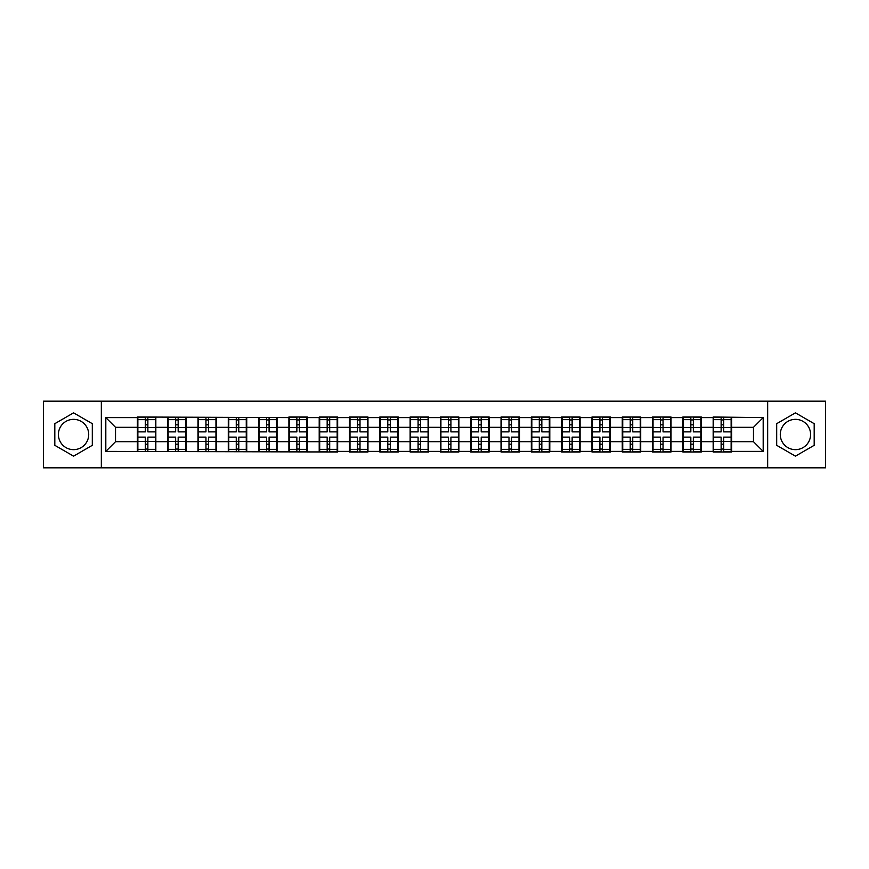 <?xml version="1.0" encoding="UTF-8"?>
<svg xmlns="http://www.w3.org/2000/svg" width="869" height="869" viewBox="0 0 869 869"><rect width="100%" height="100%" fill="white"/><g stroke="black" fill="none" stroke-linecap="round" stroke-linejoin="round"><path stroke-width="1.3" d="M795.439 419.347A15.153 15.153 0 0 0 780.286 434.5A15.153 15.153 0 0 0 795.439 449.653A15.153 15.153 0 0 0 810.592 434.5A15.153 15.153 0 0 0 795.439 419.347M73.561 449.653A15.153 15.153 0 0 1 58.408 434.5A15.153 15.153 0 0 1 73.561 419.347A15.153 15.153 0 0 1 88.714 434.5A15.153 15.153 0 0 1 73.561 449.653M767.664 467.815L825.55 467.815L825.55 401.185L767.664 401.185L767.664 467.815L101.336 467.815L101.336 401.185L43.45 401.185L43.45 467.815L101.336 467.815M767.664 401.185L101.336 401.185M753.477 441.691L753.477 427.309L731.622 427.309L731.622 441.691L753.477 441.691L763.188 451.402L763.188 417.598L713.167 417.011L713.167 427.309L701.316 427.309L701.316 441.691L713.167 441.691L713.167 427.309M763.188 451.402L731.622 451.402L731.622 451.989L713.167 451.989L713.167 451.402L701.316 451.402L701.316 451.989L682.86 451.989L682.86 451.402L671.009 451.402L671.009 451.989L652.565 451.989L652.565 451.402L640.714 451.402L640.714 451.989L622.258 451.989L622.258 451.402L610.407 451.402L610.407 451.989L591.952 451.989L591.952 451.402L580.101 451.402L580.101 451.989L561.646 451.989L561.646 451.402L549.795 451.402L549.795 451.989L531.339 451.989L531.339 451.402L519.488 451.402L519.488 451.989L501.033 451.989L501.033 451.402L489.182 451.402L489.182 451.989L470.726 451.989L470.726 451.402L458.875 451.402L458.875 451.989L440.42 451.989L440.42 451.402L428.58 451.402L428.58 451.989L410.125 451.989L410.125 451.402L398.274 451.402L398.274 451.989L379.818 451.989L379.818 451.402L367.967 451.402L367.967 451.989L349.512 451.989L349.512 451.402L337.661 451.402L337.661 451.989L105.812 451.402L105.812 417.598L137.378 417.598L137.378 427.309L115.523 427.309L115.523 441.691L137.378 441.691L137.378 427.309M713.167 417.598L701.316 417.598L701.316 417.011L682.86 417.011L682.86 417.598L671.009 417.598L671.009 417.011L652.565 417.011L652.565 417.598L640.714 417.598L640.714 417.011L622.258 417.011L622.258 417.598L610.407 417.598L610.407 417.011L591.952 417.011L591.952 417.598L580.101 417.598L580.101 417.011L561.646 417.011L561.646 417.598L549.795 417.598L549.795 417.011L531.339 417.011L531.339 417.598L519.488 417.598L519.488 417.011L501.033 417.011L501.033 417.598L489.182 417.598L489.182 417.011L470.726 417.011L470.726 417.598L458.875 417.598L458.875 417.011L440.42 417.011L440.42 417.598L428.58 417.598L428.58 417.011L410.125 417.011L410.125 417.598L398.274 417.598L398.274 417.011L379.818 417.011L379.818 417.598L367.967 417.598L367.967 417.011L349.512 417.011L349.512 417.598L337.661 417.598L337.661 417.011L319.205 417.011L319.205 417.598L307.354 417.598L307.354 417.011L288.899 417.011L288.899 417.598L137.378 417.011L137.378 417.598M713.167 441.691L713.167 451.402M701.316 441.691L701.316 451.402M701.316 417.598L701.316 427.309M671.009 441.691L682.86 441.691L682.86 427.309L671.009 427.309L671.009 451.402M682.86 441.691L682.86 451.402M682.86 417.598L682.86 427.309M671.009 417.598L671.009 427.309M640.714 441.691L652.565 441.691L652.565 427.309L640.714 427.309L640.714 451.402M652.565 441.691L652.565 451.402M652.565 417.598L652.565 427.309M640.714 417.598L640.714 427.309M610.407 441.691L622.258 441.691L622.258 427.309L610.407 427.309L610.407 451.402M622.258 441.691L622.258 451.402M622.258 417.598L622.258 427.309M610.407 417.598L610.407 427.309M580.101 441.691L591.952 441.691L591.952 427.309L580.101 427.309L580.101 451.402M591.952 441.691L591.952 451.402M591.952 417.598L591.952 427.309M580.101 417.598L580.101 427.309M549.795 441.691L561.646 441.691L561.646 427.309L549.795 427.309L549.795 451.402M561.646 441.691L561.646 451.402M561.646 417.598L561.646 427.309M549.795 417.598L549.795 427.309M519.488 441.691L531.339 441.691L531.339 427.309L519.488 427.309L519.488 451.402M531.339 441.691L531.339 451.402M531.339 417.598L531.339 427.309M519.488 417.598L519.488 427.309M489.182 441.691L501.033 441.691L501.033 427.309L489.182 427.309L489.182 451.402M501.033 441.691L501.033 451.402M501.033 417.598L501.033 427.309M489.182 417.598L489.182 427.309M458.875 441.691L470.726 441.691L470.726 427.309L458.875 427.309L458.875 451.402M470.726 441.691L470.726 451.402M470.726 417.598L470.726 427.309M458.875 417.598L458.875 427.309M428.58 441.691L440.42 441.691L440.42 427.309L428.58 427.309L428.58 451.402M440.42 441.691L440.42 451.402M440.42 417.598L440.42 427.309M428.58 417.598L428.58 427.309M398.274 441.691L410.125 441.691L410.125 427.309L398.274 427.309L398.274 451.402M410.125 441.691L410.125 451.402M410.125 417.598L410.125 427.309M398.274 417.598L398.274 427.309M367.967 441.691L379.818 441.691L379.818 427.309L367.967 427.309L367.967 451.402M379.818 441.691L379.818 451.402M379.818 417.598L379.818 427.309M367.967 417.598L367.967 427.309M337.661 441.691L349.512 441.691L349.512 427.309L337.661 427.309L337.661 451.402M349.512 441.691L349.512 451.402M349.512 417.598L349.512 427.309M337.661 417.598L337.661 427.309M307.354 441.691L319.205 441.691L319.205 427.309L307.354 427.309L307.354 451.402M319.205 441.691L319.205 451.402M319.205 417.598L319.205 427.309M307.354 417.598L307.354 427.309M277.048 441.691L288.899 441.691L288.899 427.309L277.048 427.309L277.048 451.402M288.899 441.691L288.899 451.402M288.899 417.598L288.899 427.309M277.048 417.598L277.048 427.309M246.742 441.691L258.593 441.691L258.593 427.309L246.742 427.309L246.742 451.402M258.593 441.691L258.593 451.402M258.593 417.598L258.593 427.309M246.742 417.598L246.742 427.309M216.435 441.691L228.286 441.691L228.286 427.309L216.435 427.309L216.435 451.402M228.286 441.691L228.286 451.402M228.286 417.598L228.286 427.309M216.435 417.598L216.435 427.309M186.14 441.691L197.991 441.691L197.991 427.309L186.14 427.309L186.14 451.402M197.991 441.691L197.991 451.402M197.991 417.598L197.991 427.309M186.14 417.598L186.14 427.309M155.833 441.691L167.684 441.691L167.684 427.309L155.833 427.309L155.833 451.402M167.684 441.691L167.684 451.402M167.684 417.598L167.684 427.309M155.833 417.598L155.833 427.309M137.378 441.691L137.378 451.402M115.523 441.691L105.812 451.402M105.812 417.598L115.523 427.309M731.622 441.691L731.622 451.402M731.622 417.598L731.622 427.309M763.188 417.598L753.477 427.309M73.561 412.851L54.812 423.681L54.812 445.319L73.561 456.149L92.31 445.319L92.31 423.681L73.561 412.851M776.69 445.319L795.439 456.149L814.188 445.319L814.188 423.681L795.439 412.851L776.69 423.681L776.69 445.319M155.345 437.118L155.345 451.5L147.871 451.5L147.871 437.118L155.345 437.118L155.345 417.5L147.871 417.5L147.871 419.64L155.345 419.64M137.867 427.613L145.34 427.613L145.34 417.5L137.867 417.5L137.867 437.118L145.34 437.118L145.34 451.5L137.867 451.5L137.867 449.36L145.34 449.36M145.34 424.8L147.871 424.8M147.871 419.933L145.34 419.933M145.34 427.635L147.871 427.635M145.34 427.613L145.34 431.882L137.867 431.882M137.867 419.64L145.34 419.64M145.34 441.365L147.871 441.365M145.34 449.067L147.871 449.067M145.34 444.2L147.871 444.2M137.867 437.118L137.867 449.36M147.871 449.36L155.345 449.36M147.871 419.64L147.871 431.882L155.345 431.882M185.651 437.118L185.651 451.5L178.167 451.5L178.167 437.118L185.651 437.118L185.651 417.5L178.167 417.5L178.167 419.64L185.651 419.64M168.162 427.613L175.647 427.613L175.647 417.5L168.162 417.5L168.162 437.118L175.647 437.118L175.647 451.5L168.162 451.5L168.162 449.36L175.647 449.36M175.647 424.8L178.167 424.8M178.167 419.933L175.647 419.933M175.647 427.635L178.167 427.635M175.647 427.613L175.647 431.882L168.162 431.882M168.162 419.64L175.647 419.64M175.647 441.365L178.167 441.365M175.647 449.067L178.167 449.067M175.647 444.2L178.167 444.2M168.162 437.118L168.162 449.36M178.167 449.36L185.651 449.36M178.167 419.64L178.167 431.882L185.651 431.882M215.957 437.118L215.957 451.5L208.473 451.5L208.473 437.118L215.957 437.118L215.957 417.5L208.473 417.5L208.473 419.64L215.957 419.64M198.469 427.613L205.953 427.613L205.953 417.5L198.469 417.5L198.469 437.118L205.953 437.118L205.953 451.5L198.469 451.5L198.469 449.36L205.953 449.36M205.953 424.8L208.473 424.8M208.473 419.933L205.953 419.933M205.953 427.635L208.473 427.635M205.953 427.613L205.953 431.882L198.469 431.882M198.469 419.64L205.953 419.64M205.953 441.365L208.473 441.365M205.953 449.067L208.473 449.067M205.953 444.2L208.473 444.2M198.469 437.118L198.469 449.36M208.473 449.36L215.957 449.36M208.473 419.64L208.473 431.882L215.957 431.882M246.264 437.118L246.264 451.5L238.779 451.5L238.779 437.118L246.264 437.118L246.264 417.5L238.779 417.5L238.779 419.64L246.264 419.64M228.775 427.613L236.259 427.613L236.259 417.5L228.775 417.5L228.775 437.118L236.259 437.118L236.259 451.5L228.775 451.5L228.775 449.36L236.259 449.36M236.259 424.8L238.779 424.8M238.779 419.933L236.259 419.933M236.259 427.635L238.779 427.635M236.259 427.613L236.259 431.882L228.775 431.882M228.775 419.64L236.259 419.64M236.259 441.365L238.779 441.365M236.259 449.067L238.779 449.067M236.259 444.2L238.779 444.2M228.775 437.118L228.775 449.36M238.779 449.36L246.264 449.36M238.779 419.64L238.779 431.882L246.264 431.882M276.57 437.118L276.57 451.5L269.086 451.5L269.086 437.118L276.57 437.118L276.57 417.5L269.086 417.5L269.086 419.64L276.57 419.64M259.081 427.613L266.555 427.613L266.555 417.5L259.081 417.5L259.081 437.118L266.555 437.118L266.555 451.5L259.081 451.5L259.081 449.36L266.555 449.36M266.555 424.8L269.086 424.8M269.086 419.933L266.555 419.933M266.555 427.635L269.086 427.635M266.555 427.613L266.555 431.882L259.081 431.882M259.081 419.64L266.555 419.64M266.555 441.365L269.086 441.365M266.555 449.067L269.086 449.067M266.555 444.2L269.086 444.2M259.081 437.118L259.081 449.36M269.086 449.36L276.57 449.36M269.086 419.64L269.086 431.882L276.57 431.882M306.866 437.118L306.866 451.5L299.392 451.5L299.392 437.118L306.866 437.118L306.866 417.5L299.392 417.5L299.392 419.64L306.866 419.64M289.388 427.613L296.861 427.613L296.861 417.5L289.388 417.5L289.388 437.118L296.861 437.118L296.861 451.5L289.388 451.5L289.388 449.36L296.861 449.36M296.861 424.8L299.392 424.8M299.392 419.933L296.861 419.933M296.861 427.635L299.392 427.635M296.861 427.613L296.861 431.882L289.388 431.882M289.388 419.64L296.861 419.64M296.861 441.365L299.392 441.365M296.861 449.067L299.392 449.067M296.861 444.2L299.392 444.2M289.388 437.118L289.388 449.36M299.392 449.36L306.866 449.36M299.392 419.64L299.392 431.882L306.866 431.882M337.172 437.118L337.172 451.5L329.699 451.5L329.699 437.118L337.172 437.118L337.172 417.5L329.699 417.5L329.699 419.64L337.172 419.64M319.694 427.613L327.168 427.613L327.168 417.5L319.694 417.5L319.694 437.118L327.168 437.118L327.168 451.5L319.694 451.5L319.694 449.36L327.168 449.36M327.168 424.8L329.699 424.8M329.699 419.933L327.168 419.933M327.168 427.635L329.699 427.635M327.168 427.613L327.168 431.882L319.694 431.882M319.694 419.64L327.168 419.64M327.168 441.365L329.699 441.365M327.168 449.067L329.699 449.067M327.168 444.2L329.699 444.2M319.694 437.118L319.694 449.36M329.699 449.36L337.172 449.36M329.699 419.64L329.699 431.882L337.172 431.882M367.478 437.118L367.478 451.5L360.005 451.5L360.005 437.118L367.478 437.118L367.478 417.5L360.005 417.5L360.005 419.64L367.478 419.64M350.001 427.613L357.474 427.613L357.474 417.5L350.001 417.5L350.001 437.118L357.474 437.118L357.474 451.5L350.001 451.5L350.001 449.36L357.474 449.36M357.474 424.8L360.005 424.8M360.005 419.933L357.474 419.933M357.474 427.635L360.005 427.635M357.474 427.613L357.474 431.882L350.001 431.882M350.001 419.64L357.474 419.64M357.474 441.365L360.005 441.365M357.474 449.067L360.005 449.067M357.474 444.2L360.005 444.2M350.001 437.118L350.001 449.36M360.005 449.36L367.478 449.36M360.005 419.64L360.005 431.882L367.478 431.882M397.785 437.118L397.785 451.5L390.3 451.5L390.3 437.118L397.785 437.118L397.785 417.5L390.3 417.5L390.3 419.64L397.785 419.64M380.296 427.613L387.78 427.613L387.78 417.5L380.296 417.5L380.296 437.118L387.78 437.118L387.78 451.5L380.296 451.5L380.296 449.36L387.78 449.36M387.78 424.8L390.3 424.8M390.3 419.933L387.78 419.933M387.78 427.635L390.3 427.635M387.78 427.613L387.78 431.882L380.296 431.882M380.296 419.64L387.78 419.64M387.78 441.365L390.3 441.365M387.78 449.067L390.3 449.067M387.78 444.2L390.3 444.2M380.296 437.118L380.296 449.36M390.3 449.36L397.785 449.36M390.3 419.64L390.3 431.882L397.785 431.882M428.091 437.118L428.091 451.5L420.607 451.5L420.607 437.118L428.091 437.118L428.091 417.5L420.607 417.5L420.607 419.64L428.091 419.64M410.602 427.613L418.087 427.613L418.087 417.5L410.602 417.5L410.602 437.118L418.087 437.118L418.087 451.5L410.602 451.5L410.602 449.36L418.087 449.36M418.087 424.8L420.607 424.8M420.607 419.933L418.087 419.933M418.087 427.635L420.607 427.635M418.087 427.613L418.087 431.882L410.602 431.882M410.602 419.64L418.087 419.64M418.087 441.365L420.607 441.365M418.087 449.067L420.607 449.067M418.087 444.2L420.607 444.2M410.602 437.118L410.602 449.36M420.607 449.36L428.091 449.36M420.607 419.64L420.607 431.882L428.091 431.882M458.397 437.118L458.397 451.5L450.913 451.5L450.913 437.118L458.397 437.118L458.397 417.5L450.913 417.5L450.913 419.64L458.397 419.64M440.909 427.613L448.393 427.613L448.393 417.5L440.909 417.5L440.909 437.118L448.393 437.118L448.393 451.5L440.909 451.5L440.909 449.36L448.393 449.36M448.393 424.8L450.913 424.8M450.913 419.933L448.393 419.933M448.393 427.635L450.913 427.635M448.393 427.613L448.393 431.882L440.909 431.882M440.909 419.64L448.393 419.64M448.393 441.365L450.913 441.365M448.393 449.067L450.913 449.067M448.393 444.2L450.913 444.2M440.909 437.118L440.909 449.36M450.913 449.36L458.397 449.36M450.913 419.64L450.913 431.882L458.397 431.882M488.704 437.118L488.704 451.5L481.22 451.5L481.22 437.118L488.704 437.118L488.704 417.5L481.22 417.5L481.22 419.64L488.704 419.64M471.215 427.613L478.7 427.613L478.7 417.5L471.215 417.5L471.215 437.118L478.7 437.118L478.7 451.5L471.215 451.5L471.215 449.36L478.7 449.36M478.7 424.8L481.22 424.8M481.22 419.933L478.7 419.933M478.7 427.635L481.22 427.635M478.7 427.613L478.7 431.882L471.215 431.882M471.215 419.64L478.7 419.64M478.7 441.365L481.22 441.365M478.7 449.067L481.22 449.067M478.7 444.2L481.22 444.2M471.215 437.118L471.215 449.36M481.22 449.36L488.704 449.36M481.22 419.64L481.22 431.882L488.704 431.882M518.999 437.118L518.999 451.5L511.526 451.5L511.526 437.118L518.999 437.118L518.999 417.5L511.526 417.5L511.526 419.64L518.999 419.64M501.522 427.613L508.995 427.613L508.995 417.5L501.522 417.5L501.522 437.118L508.995 437.118L508.995 451.5L501.522 451.5L501.522 449.36L508.995 449.36M508.995 424.8L511.526 424.8M511.526 419.933L508.995 419.933M508.995 427.635L511.526 427.635M508.995 427.613L508.995 431.882L501.522 431.882M501.522 419.64L508.995 419.64M508.995 441.365L511.526 441.365M508.995 449.067L511.526 449.067M508.995 444.2L511.526 444.2M501.522 437.118L501.522 449.36M511.526 449.36L518.999 449.36M511.526 419.64L511.526 431.882L518.999 431.882M549.306 437.118L549.306 451.5L541.832 451.5L541.832 437.118L549.306 437.118L549.306 417.5L541.832 417.5L541.832 419.64L549.306 419.64M531.828 427.613L539.301 427.613L539.301 417.5L531.828 417.5L531.828 437.118L539.301 437.118L539.301 451.5L531.828 451.5L531.828 449.36L539.301 449.36M539.301 424.8L541.832 424.8M541.832 419.933L539.301 419.933M539.301 427.635L541.832 427.635M539.301 427.613L539.301 431.882L531.828 431.882M531.828 419.64L539.301 419.64M539.301 441.365L541.832 441.365M539.301 449.067L541.832 449.067M539.301 444.2L541.832 444.2M531.828 437.118L531.828 449.36M541.832 449.36L549.306 449.36M541.832 419.64L541.832 431.882L549.306 431.882M579.612 437.118L579.612 451.5L572.139 451.5L572.139 437.118L579.612 437.118L579.612 417.5L572.139 417.5L572.139 419.64L579.612 419.64M562.134 427.613L569.608 427.613L569.608 417.5L562.134 417.5L562.134 437.118L569.608 437.118L569.608 451.5L562.134 451.5L562.134 449.36L569.608 449.36M569.608 424.8L572.139 424.8M572.139 419.933L569.608 419.933M569.608 427.635L572.139 427.635M569.608 427.613L569.608 431.882L562.134 431.882M562.134 419.64L569.608 419.64M569.608 441.365L572.139 441.365M569.608 449.067L572.139 449.067M569.608 444.2L572.139 444.2M562.134 437.118L562.134 449.36M572.139 449.36L579.612 449.36M572.139 419.64L572.139 431.882L579.612 431.882M609.919 437.118L609.919 451.5L602.445 451.5L602.445 437.118L609.919 437.118L609.919 417.5L602.445 417.5L602.445 419.64L609.919 419.64M592.43 427.613L599.914 427.613L599.914 417.5L592.43 417.5L592.43 437.118L599.914 437.118L599.914 451.5L592.43 451.5L592.43 449.36L599.914 449.36M599.914 424.8L602.445 424.8M602.445 419.933L599.914 419.933M599.914 427.635L602.445 427.635M599.914 427.613L599.914 431.882L592.43 431.882M592.43 419.64L599.914 419.64M599.914 441.365L602.445 441.365M599.914 449.067L602.445 449.067M599.914 444.2L602.445 444.2M592.43 437.118L592.43 449.36M602.445 449.36L609.919 449.36M602.445 419.64L602.445 431.882L609.919 431.882M640.225 437.118L640.225 451.5L632.741 451.5L632.741 437.118L640.225 437.118L640.225 417.5L632.741 417.5L632.741 419.64L640.225 419.64M622.736 427.613L630.221 427.613L630.221 417.5L622.736 417.5L622.736 437.118L630.221 437.118L630.221 451.5L622.736 451.5L622.736 449.36L630.221 449.36M630.221 424.8L632.741 424.8M632.741 419.933L630.221 419.933M630.221 427.635L632.741 427.635M630.221 427.613L630.221 431.882L622.736 431.882M622.736 419.64L630.221 419.64M630.221 441.365L632.741 441.365M630.221 449.067L632.741 449.067M630.221 444.2L632.741 444.2M622.736 437.118L622.736 449.36M632.741 449.36L640.225 449.36M632.741 419.64L632.741 431.882L640.225 431.882M670.531 437.118L670.531 451.5L663.047 451.5L663.047 437.118L670.531 437.118L670.531 417.5L663.047 417.5L663.047 419.64L670.531 419.64M653.043 427.613L660.527 427.613L660.527 417.5L653.043 417.5L653.043 437.118L660.527 437.118L660.527 451.5L653.043 451.5L653.043 449.36L660.527 449.36M660.527 424.8L663.047 424.8M663.047 419.933L660.527 419.933M660.527 427.635L663.047 427.635M660.527 427.613L660.527 431.882L653.043 431.882M653.043 419.64L660.527 419.64M660.527 441.365L663.047 441.365M660.527 449.067L663.047 449.067M660.527 444.2L663.047 444.2M653.043 437.118L653.043 449.36M663.047 449.36L670.531 449.36M663.047 419.64L663.047 431.882L670.531 431.882M700.838 437.118L700.838 451.5L693.353 451.5L693.353 437.118L700.838 437.118L700.838 417.5L693.353 417.5L693.353 419.64L700.838 419.64M683.349 427.613L690.833 427.613L690.833 417.5L683.349 417.5L683.349 437.118L690.833 437.118L690.833 451.5L683.349 451.5L683.349 449.36L690.833 449.36M690.833 424.8L693.353 424.8M693.353 419.933L690.833 419.933M690.833 427.635L693.353 427.635M690.833 427.613L690.833 431.882L683.349 431.882M683.349 419.64L690.833 419.64M690.833 441.365L693.353 441.365M690.833 449.067L693.353 449.067M690.833 444.2L693.353 444.2M683.349 437.118L683.349 449.36M693.353 449.36L700.838 449.36M693.353 419.64L693.353 431.882L700.838 431.882M731.133 437.118L731.133 451.5L723.66 451.5L723.66 437.118L731.133 437.118L731.133 417.5L723.66 417.5L723.66 419.64L731.133 419.64M713.655 427.613L721.129 427.613L721.129 417.5L713.655 417.5L713.655 437.118L721.129 437.118L721.129 451.5L713.655 451.5L713.655 449.36L721.129 449.36M721.129 424.8L723.66 424.8M723.66 419.933L721.129 419.933M721.129 427.635L723.66 427.635M721.129 427.613L721.129 431.882L713.655 431.882M713.655 419.64L721.129 419.64M721.129 441.365L723.66 441.365M721.129 449.067L723.66 449.067M721.129 444.2L723.66 444.2M713.655 437.118L713.655 449.36M723.66 449.36L731.133 449.36M723.66 419.64L723.66 431.882L731.133 431.882M137.867 441.387L145.34 441.387M147.871 441.387L155.345 441.387M147.871 427.613L155.345 427.613M168.162 441.387L175.647 441.387M178.167 441.387L185.651 441.387M178.167 427.613L185.651 427.613M198.469 441.387L205.953 441.387M208.473 441.387L215.957 441.387M208.473 427.613L215.957 427.613M228.775 441.387L236.259 441.387M238.779 441.387L246.264 441.387M238.779 427.613L246.264 427.613M259.081 441.387L266.555 441.387M269.086 441.387L276.57 441.387M269.086 427.613L276.57 427.613M289.388 441.387L296.861 441.387M299.392 441.387L306.866 441.387M299.392 427.613L306.866 427.613M319.694 441.387L327.168 441.387M329.699 441.387L337.172 441.387M329.699 427.613L337.172 427.613M350.001 441.387L357.474 441.387M360.005 441.387L367.478 441.387M360.005 427.613L367.478 427.613M380.296 441.387L387.78 441.387M390.3 441.387L397.785 441.387M390.3 427.613L397.785 427.613M410.602 441.387L418.087 441.387M420.607 441.387L428.091 441.387M420.607 427.613L428.091 427.613M440.909 441.387L448.393 441.387M450.913 441.387L458.397 441.387M450.913 427.613L458.397 427.613M471.215 441.387L478.7 441.387M481.22 441.387L488.704 441.387M481.22 427.613L488.704 427.613M501.522 441.387L508.995 441.387M511.526 441.387L518.999 441.387M511.526 427.613L518.999 427.613M531.828 441.387L539.301 441.387M541.832 441.387L549.306 441.387M541.832 427.613L549.306 427.613M562.134 441.387L569.608 441.387M572.139 441.387L579.612 441.387M572.139 427.613L579.612 427.613M592.43 441.387L599.914 441.387M602.445 441.387L609.919 441.387M602.445 427.613L609.919 427.613M622.736 441.387L630.221 441.387M632.741 441.387L640.225 441.387M632.741 427.613L640.225 427.613M653.043 441.387L660.527 441.387M663.047 441.387L670.531 441.387M663.047 427.613L670.531 427.613M683.349 441.387L690.833 441.387M693.353 441.387L700.838 441.387M693.353 427.613L700.838 427.613M713.655 441.387L721.129 441.387M723.66 441.387L731.133 441.387M723.66 427.613L731.133 427.613"/></g></svg>
